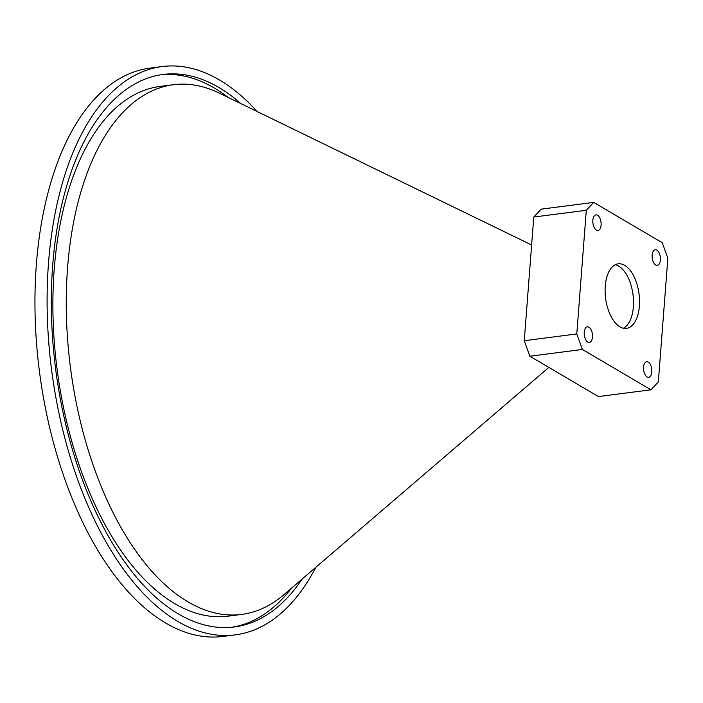 <?xml version="1.0" encoding="UTF-8"?>
<svg xmlns="http://www.w3.org/2000/svg" width="703" height="703" viewBox="0 0 703 703"><rect width="100%" height="100%" fill="white"/><g stroke="black" fill="none" stroke-linecap="round" stroke-linejoin="round"><path stroke-width="1.05" d="M235.285 634.862L223.132 636.426A286.499 148.28 -97.3 0 1 165.662 623.016A286.499 148.28 -97.3 0 1 35.15 316.956A286.499 148.28 -97.3 0 1 149.862 68.138L162.024 66.574A286.499 148.28 82.7 0 0 47.303 315.392A286.499 148.28 82.7 0 0 177.824 621.443A286.499 148.28 82.7 0 0 235.285 634.862A286.499 148.28 82.7 0 0 315.884 567.259M257.131 111.522A286.499 148.28 82.7 0 0 219.485 79.984A286.499 148.28 82.7 0 0 162.024 66.574M240.821 103.587A278.537 144.168 82.7 0 0 218.905 87.506A278.537 144.168 82.7 0 0 163.034 74.465A278.537 144.168 82.7 0 0 51.512 316.368A278.537 144.168 82.7 0 0 178.404 613.93A278.537 144.168 82.7 0 0 234.266 626.971A278.537 144.168 82.7 0 0 302.123 579.07M232.008 627.225A278.537 144.168 82.7 0 0 291.464 588.209M228.203 97.453A278.537 144.168 82.7 0 0 214.406 88.086A278.537 144.168 82.7 0 0 160.794 74.79M531.626 244.987L219.274 93.112A267.043 138.219 82.7 0 0 173.369 84.72L160.003 86.443A267.043 138.219 82.7 0 0 53.077 318.371A267.043 138.219 82.7 0 0 174.731 603.649A267.043 138.219 82.7 0 0 228.29 616.144L241.656 614.422A267.043 138.219 82.7 0 0 283.933 594.668L548.858 367.414M173.369 84.72A267.043 138.219 82.7 0 0 66.442 316.649A267.043 138.219 82.7 0 0 188.096 601.926A267.043 138.219 82.7 0 0 241.656 614.422M650.952 389.805L598.42 396.571L529.842 356.228L524.262 340.709L533.779 217.042L541.161 209.16L593.692 202.394L662.261 242.737L667.85 258.256L658.333 381.922L650.952 389.805L582.374 349.453L576.785 333.943L586.302 210.276L593.692 202.394M529.842 356.228L582.374 349.453M524.262 340.709L576.785 333.943M533.779 217.042L586.302 210.276M655.706 264.996A7.874 4.077 -97.3 0 1 652.12 256.595A7.874 4.077 -97.3 0 1 655.275 249.758A7.874 4.077 -97.3 0 1 656.848 250.127A7.874 4.077 -97.3 0 1 660.433 258.528A7.874 4.077 -97.3 0 1 657.287 265.365A7.874 4.077 -97.3 0 1 655.706 264.996M587.787 342.071A7.874 4.077 -97.3 0 1 584.202 333.661A7.874 4.077 -97.3 0 1 587.348 326.833A7.874 4.077 -97.3 0 1 588.929 327.203A7.874 4.077 -97.3 0 1 592.515 335.603A7.874 4.077 -97.3 0 1 589.36 342.44A7.874 4.077 -97.3 0 1 587.787 342.071M596.399 230.101A7.874 4.077 -97.3 0 1 592.814 221.7A7.874 4.077 -97.3 0 1 595.968 214.863A7.874 4.077 -97.3 0 1 597.541 215.232A7.874 4.077 -97.3 0 1 601.127 223.633A7.874 4.077 -97.3 0 1 597.981 230.47A7.874 4.077 -97.3 0 1 596.399 230.101M647.094 376.966A7.874 4.077 -97.3 0 1 643.509 368.557A7.874 4.077 -97.3 0 1 646.655 361.729A7.874 4.077 -97.3 0 1 648.236 362.098A7.874 4.077 -97.3 0 1 651.822 370.499A7.874 4.077 -97.3 0 1 648.667 377.335A7.874 4.077 -97.3 0 1 647.094 376.966M624.686 265.347A32.54 16.846 -97.3 0 1 639.51 300.111A32.54 16.846 -97.3 0 1 626.478 328.371A32.54 16.846 -97.3 0 1 619.949 326.851A32.54 16.846 -97.3 0 1 605.125 292.088A32.54 16.846 -97.3 0 1 618.157 263.827A32.54 16.846 -97.3 0 1 624.686 265.347M623.412 328.231A32.54 16.846 82.7 0 0 633.35 297.975A32.54 16.846 82.7 0 0 618.684 266.121A32.54 16.846 82.7 0 0 615.222 264.741"/></g></svg>
